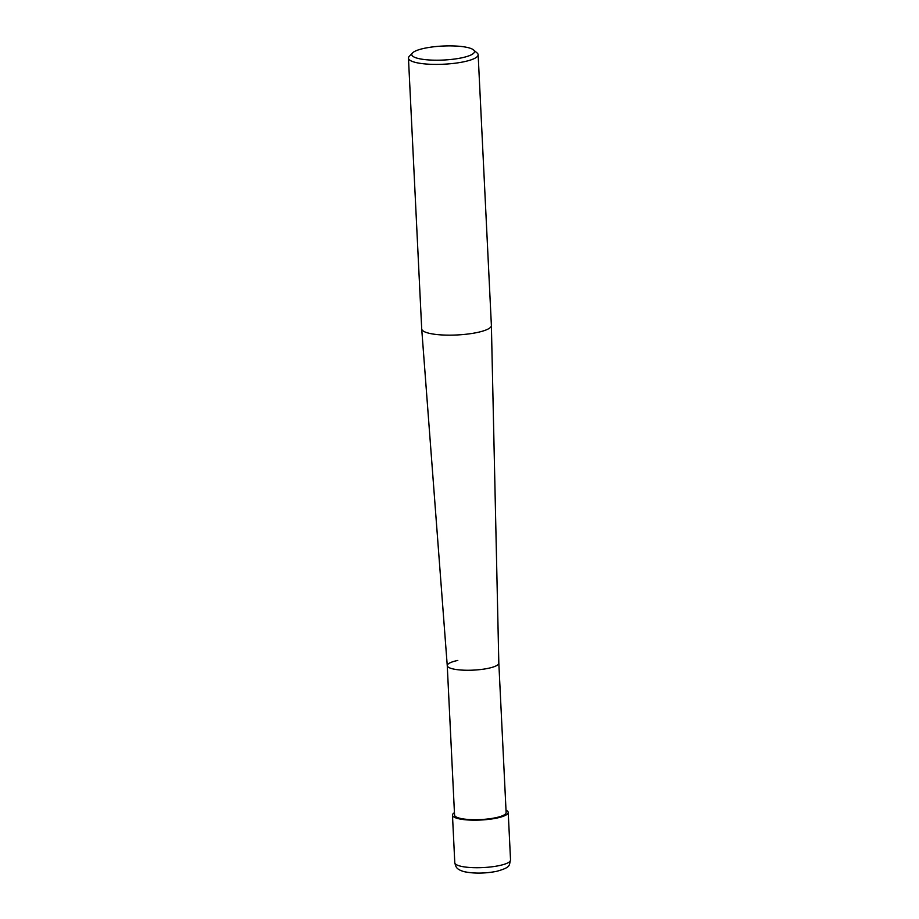 <?xml version="1.0" encoding="UTF-8"?>
<svg xmlns="http://www.w3.org/2000/svg" width="919" height="919" viewBox="0 0 919 919"><rect width="100%" height="100%" fill="white"/><g stroke="black" fill="none" stroke-linecap="round" stroke-linejoin="round"><path stroke-width="1.38" d="M412.528 52.934L409.3 56.312A34.888 7.789 -2.8 0 0 408.461 58.138A34.888 7.789 -2.8 0 0 427.714 64.135A34.888 7.789 -2.8 0 0 463.888 61.768A34.888 7.789 -2.8 0 0 478.144 54.738A34.888 7.789 -2.8 0 0 477.133 53.003L473.584 49.948A31.395 7.007 177.2 0 1 461.671 57.84A31.395 7.007 177.2 0 1 425.968 59.712A31.395 7.007 177.2 0 1 412.528 52.934A31.395 7.007 177.2 0 1 424.601 48.247A31.395 7.007 177.2 0 1 473.584 49.948M478.144 54.738L491.389 325.487A34.888 7.789 177.2 0 1 491.389 325.533A34.888 7.789 177.2 0 1 477.133 332.517A34.888 7.789 177.2 0 1 441.051 334.895A34.888 7.789 177.2 0 1 421.706 328.945A34.888 7.789 177.2 0 1 421.706 328.899L408.461 58.138M457.8 660.428A25.812 5.767 -2.8 0 0 447.254 665.632A25.812 5.767 -2.8 0 0 461.568 670.066A25.812 5.767 -2.8 0 0 488.276 668.32A25.812 5.767 -2.8 0 0 498.822 663.139L491.389 325.533M488.276 668.32A25.812 5.767 -2.8 0 0 498.822 663.104L506.128 812.545A25.812 5.767 -2.8 0 1 495.582 817.749A25.812 5.767 -2.8 0 1 468.805 819.507A25.812 5.767 -2.8 0 1 454.56 815.073L447.254 665.655A25.812 5.767 -2.8 0 0 461.499 670.066A25.812 5.767 -2.8 0 0 488.276 668.32M454.445 812.706A27.903 6.226 -2.8 0 0 452.47 815.164A27.903 6.226 -2.8 0 0 467.874 819.966A27.903 6.226 -2.8 0 0 496.811 818.071A27.903 6.226 -2.8 0 0 508.218 812.442A27.903 6.226 -2.8 0 0 506.013 810.179M454.79 862.723C455.939 867.18 456.238 869.19 463.842 871.603C473.595 873.67 484.474 873.601 496.455 871.384C511.883 867.099 508.747 865.25 510.539 859.989A27.903 6.226 177.2 0 1 499.143 865.618A27.903 6.226 177.2 0 1 470.195 867.513A27.903 6.226 177.2 0 1 454.79 862.723L452.47 815.164M447.254 665.666L421.706 328.945M508.218 812.442L510.539 859.989"/></g></svg>
